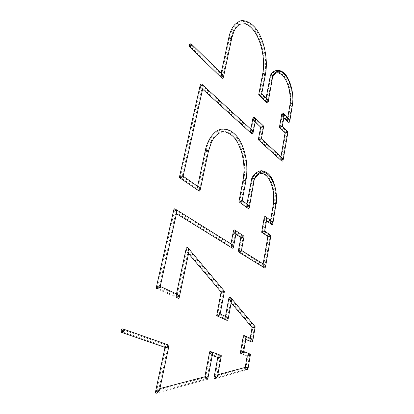 <?xml version="1.0" encoding="UTF-8"?>
<svg xmlns="http://www.w3.org/2000/svg" width="414" height="414" viewBox="0 0 414 414"><rect width="100%" height="100%" fill="white"/><g stroke="black" fill="none" stroke-linecap="round" stroke-linejoin="round"><path stroke-width="0.31" stroke-dasharray="2.07 1.55" d="M167.748 346.389L166.097 346.875L166.366 346.228L168.017 345.742L167.748 346.389M156.715 392.151L156.482 391.587L156.828 390.899L158.36 389.89L158.572 390.443L158.231 391.132L156.715 392.151M206.964 378.148L206.617 378.789L205.556 377.568L205.981 377.309L206.964 378.148M210.348 353.266L210.296 352.759L211.104 352.552L211.72 353.939L210.912 354.141L210.348 353.266M220.238 356.573L218.758 357.008L218.928 356.418L220.408 355.983L220.238 356.573M215.156 377.837L215.135 376.756L216.429 375.865L216.455 376.947L215.156 377.837L246.78 369.278L245.875 368.512L246.232 367.911L247.148 368.677L246.78 369.278M248.333 355.683L249.466 355.16L249.59 354.617L248.203 355.01L248.333 355.683M242.625 352.454L242.5 351.776L241.352 352.309L241.212 352.857L242.625 352.454M243.986 337.301L243.949 336.851L244.772 336.649L245.295 337.881L244.472 338.088L243.986 337.301M252.007 340.344L252.043 340.779L251.226 340.986L250.713 339.78L251.531 339.573L252.007 340.344M253.182 327.515L254.403 326.941L253.011 327.086L253.182 327.515M230.432 300.548L230.883 300.015L230.577 298.587L230.013 298.127L229.563 298.665L229.868 300.093L230.432 300.548M227.296 318.609L226.38 317.605L225.956 318.009L226.908 319.51L227.296 318.609M217.707 314.733L217.521 315.235L219.016 314.837L219.203 314.335L217.707 314.733M222.256 291.994L223.607 291.43L222.127 291.601L222.256 291.994M187.847 251.288L188.287 250.739L187.951 249.083L187.351 248.602L186.905 249.15L187.247 250.806L187.847 251.288M178.041 297.34L178.46 296.936L177.849 295.425L177.404 295.208L176.985 295.612L177.596 297.128L178.041 297.34M157.444 287.999L159.173 286.886L157.18 287.725L157.444 287.999M175.966 211.011L176.022 211.689L175.608 212.139L175.075 211.87L174.553 210.364L174.967 209.914L175.966 211.011M232.321 247.225L231.426 246.247L231.809 245.285L232.704 246.263L232.321 247.225M234.557 230.872L235.059 231.131L235.483 232.363L235.059 232.813L234.562 232.559L234.138 231.322L234.557 230.872M243.09 236.87L241.662 237.201L242.966 236.41L243.09 236.87M240.456 251.081L239.018 251.422L239.188 251.06L240.627 250.718L240.456 251.081M264.422 267.087L263.589 266.176L263.977 265.302L264.815 266.212L264.422 267.087M268.94 236.435L270.13 235.701L268.639 236.218L268.94 236.435M263.785 231.649L263.63 231.219L262.414 231.959L263.785 231.649M264.893 218.375L264.867 217.914L265.783 217.728L266.14 218.815L265.224 219.011L264.893 218.375M272.164 222.82L272.189 223.265L271.279 223.456L270.932 222.39L271.843 222.199L272.164 222.82M272.189 223.265L275.569 203.574L274.203 203.393L275.569 203.569C276.402 191.578 274.104 182.093 268.681 175.112C265.804 172.11 262.9 170.956 259.961 171.639C256.602 172.923 254.113 175.184 252.499 178.429L253.87 178.9L248.643 207.093L248.265 205.929L247.748 205.654L247.329 206.12L247.707 207.285L248.224 207.559L248.643 207.093M270.932 222.39L274.203 203.393C274.901 190.528 272.407 181.084 266.714 175.07C260.458 171.158 258.59 172.172 253.844 178.983L253.503 179.133L252.499 178.429M241.176 201.126L241.057 200.733L239.742 201.458L241.176 201.126M199.377 188.986L198.425 187.946L198.011 188.411L198.466 189.803L199.01 190.083L199.377 188.986M180.561 176.897L182.176 176.514L180.561 176.897M200.987 86.267L200.945 85.569L201.97 85.393L202.332 86.764L201.313 86.945L200.987 86.267M252.385 131.849L252.411 132.382L251.438 132.568L251.122 131.435L252.1 131.248L252.385 131.849M253.606 119.17L253.58 118.632L254.558 118.445L254.858 119.563L253.88 119.755L253.606 119.17M261.736 126.958L261.586 126.715L262.952 126.415L261.736 126.958M260.453 139.218L259.076 139.523L260.302 138.954L260.453 139.218M282.467 159.343L282.488 159.788L281.546 159.98L281.261 158.976L282.208 158.79L282.467 159.343M286.126 132.656L287.238 132.144L285.945 132.423L286.126 132.656M281.479 126.715L281.303 126.482L280.169 127L281.479 126.715M282.389 114.957L282.369 114.492L283.331 114.305L283.585 115.289L282.622 115.48L282.389 114.957M289.132 120.546L289.153 120.997L288.201 121.188L287.947 120.22L288.905 120.034L289.132 120.546M289.153 120.997L292.139 103.614L290.84 103.474L292.139 103.603C293.071 92.596 289.546 79.452 283.952 73.816C277.24 68.61 274.084 71.048 270.999 75.757L272.277 76.223L267.599 101.394L267.335 100.338L266.352 100.524L266.621 101.585L267.599 101.394M287.947 120.22L290.84 103.474C291.301 92.762 289.339 83.975 284.951 77.133C282.327 73.63 279.729 72 277.157 72.227C276.21 72.015 274.57 73.387 272.236 76.347L271.02 76.14L270.999 75.757M259.801 94.376L261.017 93.885L259.801 94.376M222.706 76.093L221.806 75.136L221.402 75.653L221.723 76.926L222.334 77.258L222.706 76.093M165.134 347.444L165.678 346.145L168.198 344.903M155.436 392.161L156.13 390.785C157.201 389.439 158.21 388.767 159.152 388.756L159.649 389.724M155.871 393.284L206.938 379.529L204.966 377.858L204.977 376.74M212.408 354.627C212.196 355.367 211.668 355.471 210.819 354.938L209.686 353.189L209.587 352.164M217.935 357.52L218.271 356.335L220.496 355.207M213.997 377.739L214.478 376.662L217.065 374.887L217.609 375.86M247.07 369.961L245.243 368.429L245.305 367.399M249.663 353.877L247.572 354.938L247.401 356.118M243.618 351.833L243.013 351.17L240.715 352.236L240.368 352.868M245.952 338.476C245.735 339.263 245.191 339.371 244.327 338.807L243.354 337.239L243.282 336.339M251.081 341.695L250.118 340.153L250.051 339.278L250.812 338.492M254.977 326.511L252.385 327.029L252.095 327.541M228.906 297.987L229.522 300.849L230.645 301.759L231.519 300.818M226.065 316.648L225.268 317.455L225.351 318.449L226.344 320.063M220.093 314.169L220.046 313.884C218.97 313.512 217.976 313.776 217.055 314.681L216.641 315.333M224.259 291.016L221.48 291.559L221.107 292.046M186.217 248.348L186.9 251.671L188.091 252.623L188.944 251.702M177.032 294.137L176.245 294.949L177.544 298.039M160.187 286.591L159.638 286.131C158.469 286.126 157.32 286.773 156.181 288.077M176.721 212.506L175.924 213.251L174.868 212.718L173.932 211.062L173.823 209.696M231.602 247.701L230.789 246.242L230.712 245.197L231.783 244.343M236.135 232.994L235.312 233.786L234.319 233.273L233.465 230.8M240.86 237.543L241.202 236.865L243.722 235.975M238.2 251.562L238.557 251.05C239.504 250.253 240.462 250.025 241.429 250.366L241.45 250.527M263.723 267.506L262.916 265.276L263.972 264.437M270.565 235.178L267.899 236.617M264.696 231.167L264.085 230.789L261.653 232.088M266.761 219.358C266.45 220.305 265.845 220.408 264.944 219.653L264.23 217.464M271.004 224.088L270.301 221.951L271.522 221.123M273.519 203.315L276.252 203.662M273.685 203.522C276.676 181.373 260.582 161.496 251.94 178.776L253.829 179.567L254.553 179.184M247.908 204.78L247.505 204.702L246.677 205.629L247.432 207.968M251.94 178.776L251.774 178.31M242.18 200.552L241.564 200.324L238.935 201.634M198.497 186.931L198.13 186.874L197.307 187.801L197.395 189.079L198.218 190.595M183.123 176.178L183.117 176.173C182.217 175.924 181.141 176.178 179.888 176.938L179.355 177.456M202.989 87.52C202.549 88.57 201.882 88.637 200.992 87.721L200.335 86.366L200.257 84.968M251.107 133.23L250.48 130.959C250.651 130.079 251.138 129.805 251.94 130.136M255.479 120.143C255.081 121.204 254.434 121.292 253.544 120.407L252.938 118.161M260.68 127.082L263.589 126.058M258.315 139.715L260.763 138.633L261.374 138.788M281.22 160.575L280.651 158.567C280.806 157.718 281.277 157.449 282.074 157.775M287.834 131.807L285.111 132.754M282.332 126.332L281.717 126.192L279.45 127.176M284.175 115.785C283.787 116.862 283.15 116.955 282.27 116.07L281.763 114.088M287.849 121.763L287.347 119.832C287.533 118.901 288.046 118.647 288.879 119.066M272.945 76.399L272.852 76.647C272.076 77.227 271.268 77.092 270.43 76.233C278.032 61.96 292.672 83.514 290.338 103.686C291.425 104.224 292.243 104.224 292.791 103.686M290.338 103.686L290.193 103.381M267.284 99.298C266.45 98.874 265.928 99.137 265.731 100.09L266.269 102.211M261.777 93.657L258.74 94.542M222.287 74.277L221.542 74.07L220.729 75.105L221.381 77.656M270.43 76.233L270.29 75.7M244.089 180.313L243.836 180.639L245.186 180.737L244.089 180.313M207.29 151.358L206.068 150.856L207.642 151.172L207.29 151.358M230.722 38.114L229.594 37.55L229.941 37.276L231.069 37.845L230.722 38.114M263.754 73.682L263.402 73.925L264.422 74.401L264.774 74.153L263.754 73.682M243.013 180.313L243.209 180.675L245.197 181.187L245.906 180.897M208.413 151.379L207.724 151.7C206.363 151.664 205.546 151.327 205.282 150.701M262.724 73.759L264.753 74.758L265.452 74.318M231.793 38.057L231.11 38.533C229.811 38.585 229.056 38.207 228.854 37.4L228.87 37.332M239.742 201.39L243.732 180.478C245.647 169.254 244.69 158.381 240.865 147.855C238.614 142.25 235.768 137.898 232.332 134.788C230.122 132.583 224.197 130.281 219.668 132.118C216.232 133.629 213.262 136.863 210.762 141.821L207.642 151.172L199.424 189.622M198.011 188.411L206.068 150.856C208.501 140.232 212.92 133.484 219.327 130.617C235.778 123.646 250.553 155.747 245.186 180.737L241.352 200.909M222.737 76.74L231.069 37.845L232.989 31.661C234.79 27.634 236.984 24.99 239.577 23.722C242.252 21.124 252.431 24.105 257.694 35.542C263.542 47.936 265.446 60.729 263.402 73.925L259.5 94.325M221.402 75.653L229.594 37.55C230.831 31.93 232.87 27.65 235.716 24.711L239.178 22.278L242.904 21.435C245.735 21.751 247.054 21.481 252.152 25.554C262.16 34.766 267.941 57.82 264.774 74.153L261.017 93.895M122.466 331.702L166.097 346.875M166.081 346.653L156.482 391.587M158.36 389.89L205.981 377.309M205.556 377.568L210.296 352.759M210.912 354.141L218.758 357.008M218.727 356.77L214.897 377.294M216.444 375.871L246.242 367.911M245.823 368.186L248.038 355.321M249.59 354.617L242.759 351.91M241.176 352.624L243.949 336.851M244.472 338.088L251.226 340.986M250.713 339.78L250.925 338.538M250.936 338.497L252.866 327.277M254.403 326.941L230.577 298.587M230.883 300.015L227.338 319.106M226.494 319.308L217.521 315.235M217.5 315.059L221.945 291.798M223.607 291.43L187.951 249.083M188.287 250.739L178.46 296.936M177.849 295.425L159.173 286.886M159.173 287.026L176.022 211.689M175.075 211.87L231.835 246.977M232.74 246.785L235.483 232.363M235.059 231.131L243.261 236.534M241.657 237.108L239.013 251.314M239.018 251.422L263.961 266.849M264.841 266.652L270.135 235.794M270.13 235.701L263.925 231.343M262.409 231.866L264.867 217.914M265.224 219.011L271.279 223.456M248.265 205.929L241.352 200.847M198.466 189.803L180.287 177.197M180.297 177.156L200.945 85.569M201.313 86.945L251.438 132.568M251.122 131.435L253.58 118.632M253.88 119.755L261.431 126.891M254.558 118.445L262.952 126.415L260.603 139.057M259.076 139.523L281.546 159.98M281.261 158.976L285.82 132.558M287.238 132.144L281.608 126.549M280.169 126.974L282.369 114.492M282.622 115.48L288.201 121.188M270.953 75.876L266.352 100.524M266.621 101.585L259.495 94.335M221.723 76.926L189.757 45.856M214.499 378.82L247.054 369.956M247.318 356.024L240.441 353.333M231.152 302.779L229.522 300.849M225.47 316.374L225.268 317.455M188.541 253.606L186.9 251.671M176.478 293.862L176.245 294.949M177.471 297.976L156.181 288.361M230.712 245.197L230.971 243.836M234.319 233.273L235.887 234.298M262.916 265.276L263.149 263.925M261.964 232.482L261.658 232.27M246.961 204.086L246.677 205.629M239.199 201.954L238.93 201.763M197.623 186.321L197.307 187.801M221.148 73.164L220.729 75.105M121.452 332.333L122.378 332.654M165.103 347.004L165.015 347.408M159.188 388.767L159.892 388.58M204.816 377.087L204.878 376.766M210.819 354.938L212.253 355.455M217.867 357.044L217.785 357.468M217.091 374.893L217.821 374.701M245.135 367.772L245.191 367.43M247.158 356.024L247.241 355.554M244.327 338.807L245.787 339.428M250.051 339.278L250.232 338.238M217.283 315.965L216.677 315.691M174.868 212.718L176.457 213.696M238.21 251.774L238.593 252.012M264.944 219.653L266.507 220.797M270.301 221.951L270.565 220.414M226.479 132.33C224.145 131.714 221.93 131.89 219.839 132.868M179.609 177.725L179.345 177.539M200.992 87.721L202.612 89.196M250.48 130.959L250.832 129.121M253.544 120.407L255.143 121.913M280.651 158.567L280.966 156.751M282.27 116.07L283.849 117.674M287.347 119.832L287.694 117.845M266.104 98.092L265.731 100.09M244.089 23.681L239.778 24.447M189.276 46.518L188.996 46.249M123.103 329.968L168.017 345.742M168.032 345.964L158.572 390.443M156.699 392.146L206.617 378.789M207.036 378.531L211.72 353.939M211.104 352.552L220.408 355.983M220.439 356.221L216.693 376.409M247.199 369.009L249.626 354.85M248.074 355.554L241.212 352.857M242.795 352.138L245.295 337.881M244.772 336.649L251.531 339.573M252.043 340.779L254.403 327.003M252.866 327.339L229.868 300.093M229.563 298.665L225.956 318.009M226.8 317.807L219.203 314.335M219.218 314.511L223.601 291.472M221.94 291.839L187.247 250.806M186.905 249.15L177.29 294.173M177.275 294.25L176.985 295.612M177.596 297.128L157.18 287.865M157.18 287.725L174.553 210.364M175.5 210.183L232.301 245.533M231.39 245.725L234.138 231.322M234.562 232.559L241.662 237.201M243.266 236.627L240.632 250.827M240.627 250.718L264.442 265.54M263.558 265.736L268.639 236.218M268.645 236.311L262.414 231.959M263.93 231.431L266.14 218.815M265.783 217.728L271.843 222.199M252.473 178.506L247.329 206.12M247.707 207.285L239.742 201.458M198.968 188.23L182.176 176.514M182.17 176.555L202.332 86.764M201.97 85.393L252.1 131.248M252.411 132.382L254.858 119.563M261.436 126.87L259.076 139.497M260.603 139.032L282.208 158.79M282.488 159.788L287.233 132.169M285.82 132.589L280.169 127M281.608 126.575L283.585 115.289M283.331 114.305L288.905 120.034M267.335 100.338L261.017 93.885M222.416 75.472L190.87 44.66"/><path stroke-width="0.62" d="M121.835 330.677L122.001 331.542L123.268 330.833L123.103 329.968L121.835 330.677M190.901 45.059L189.617 45.716L189.581 45.317L190.87 44.66L190.901 45.059M123.983 330.905L123.662 329.187C122.601 328.53 121.757 329.001 121.121 330.605L121.452 332.333C122.508 332.985 123.351 332.509 123.983 330.905M168.198 344.903L168.979 345.178L168.441 346.471C167.406 347.486 166.304 347.812 165.134 347.444L122.378 332.654M159.649 389.724L158.929 391.251C157.858 392.601 156.844 393.279 155.897 393.29L155.436 392.161L165.015 347.408M204.977 376.74L205.665 376.569L207.631 378.246L207.776 379.012L206.959 379.529M204.878 376.766L209.587 352.164C209.763 351.341 210.302 351.207 211.207 351.76L212.335 353.504L212.408 354.627M220.496 355.207L221.231 355.476L220.895 356.656C220.051 357.598 219.063 357.887 217.935 357.52L212.253 355.455M217.609 375.86L217.117 377.04L214.514 378.826L213.997 377.739L217.785 357.468M245.305 367.399L245.978 367.234L247.779 368.76L247.893 369.417L247.07 369.961M247.401 356.118L247.836 356.288L250.097 355.233L250.346 354.151L249.663 353.877M243.608 351.9L245.968 338.388L245.89 337.493L244.922 335.93C244.006 335.35 243.458 335.485 243.282 336.339L240.368 352.868L240.958 353.597L243.261 352.526L243.618 351.833M250.812 338.492L251.686 338.869L252.638 340.406L252.706 341.276C252.53 342.124 251.991 342.264 251.081 341.695L245.787 339.428M231.152 302.779L252.095 327.541L252.726 327.888L254.889 327.251L254.977 326.511M231.519 300.818L230.934 297.837L229.801 296.916L228.906 297.987L225.47 316.374M217.283 315.965L227.172 320.462L228.026 319.655L227.943 318.666L226.96 317.057L226.065 316.648M221.102 292.036L216.677 315.691C217.759 316.063 218.752 315.794 219.674 314.888L220.093 314.169M188.541 253.606L221.107 292.046L221.728 292.351L224.077 291.71L224.259 291.016M188.944 251.702L188.303 248.224L187.102 247.261L186.217 248.348L176.478 293.862M177.544 298.039L178.362 298.406L179.205 297.599L177.984 294.577L177.032 294.137M160.166 286.679L176.757 212.351L176.649 210.99L175.717 209.344L174.646 208.801L173.823 209.696L156.181 288.077L156.709 288.625C157.884 288.63 159.033 287.984 160.166 286.679L160.187 286.591M231.783 244.343L232.533 244.814L233.346 246.268L233.418 247.308L232.575 248.193L231.602 247.701L176.457 213.696M230.971 243.836L233.465 230.8L234.303 229.905L235.307 230.422L236.135 232.994M243.722 235.975L244.069 236.389L243.722 236.87L241.445 237.786L235.887 234.298M241.45 250.527L241.093 251.086C240.146 251.888 239.188 252.116 238.21 251.774L240.824 237.517M263.972 264.437L264.681 264.882L265.426 266.228L265.488 267.108L264.644 267.977L238.593 252.012M261.964 232.482L268.495 236.865L270.88 235.582L270.565 235.178M264.691 231.214L266.776 219.265L266.067 217.086C265.115 216.31 264.505 216.434 264.23 217.464L261.658 232.27L262.253 232.508L264.396 231.643L264.696 231.167M271.522 221.123L272.769 222.815L272.826 223.7C272.557 224.719 271.951 224.849 271.004 224.088L266.507 220.797M272.826 223.7L276.086 203.445C279.062 181.254 263.019 161.32 254.408 178.636L249.295 207.58L248.545 205.251L247.908 204.78M254.553 179.184C256.194 176.442 257.85 174.692 259.516 173.932C260.613 172.99 264.386 173.3 267.692 177.13C272.267 183.449 274.208 192.179 273.519 203.315L276.086 203.445M239.199 201.954L247.432 207.968L248.462 208.506L249.295 207.58M246.961 204.086L251.774 178.31L252.509 177.844L254.408 178.636M245.906 180.897L243.717 180.023L243.008 180.349L238.935 201.634L239.525 201.98L241.807 201.106L242.159 200.542M179.609 177.725L199.3 191.154L200.133 190.223L200.04 188.955L199.227 187.444L198.497 186.931M183.107 176.255L203.026 87.359L202.948 85.967L202.296 84.616C201.328 83.654 200.645 83.773 200.257 84.968L179.345 177.539C180.25 177.787 181.327 177.528 182.579 176.773L183.117 176.173L199.227 187.444M251.94 130.136L253.001 131.787L253.057 132.853C252.711 133.996 252.064 134.12 251.107 133.23L202.612 89.196M250.832 129.121L252.938 118.161C253.301 117.002 253.953 116.877 254.905 117.793L255.479 120.143M263.589 126.058L263.407 126.524L261.275 127.264L260.675 127.129L258.31 139.772L258.916 139.922L261.369 138.783L282.539 158.195L283.104 160.197C282.788 161.3 282.157 161.424 281.22 160.575L258.45 139.901M282.074 157.775L282.539 158.195M280.966 156.751L285.106 132.806L285.722 132.951L287.699 132.252L287.834 131.807M282.322 126.379L284.195 115.687L283.688 113.715C282.762 112.81 282.12 112.934 281.763 114.088L279.445 127.227L280.055 127.362L282.327 126.327L287.942 131.921M288.879 119.066L289.717 120.484L289.759 121.38C289.412 122.528 288.775 122.658 287.849 121.763L283.849 117.674M289.759 121.38L292.646 103.402C294.965 83.188 280.381 61.572 272.805 75.871L268.225 101.828L268.179 100.804L267.284 99.298M290.188 103.428L290.188 103.402C290.737 102.863 291.554 102.863 292.646 103.402M258.822 94.651L266.269 102.211C267.206 103.138 267.858 103.008 268.225 101.828M265.452 74.318L263.418 73.319L262.714 73.806L258.734 94.563L261.777 93.657L267.692 99.717M189.276 46.518L221.381 77.656L222.597 78.318L223.41 77.283L223.348 75.995L222.287 74.277M188.924 45.447C189.684 43.915 190.538 43.475 191.491 44.132L191.563 44.924C190.802 46.461 189.948 46.901 188.996 46.249L188.924 45.447M266.104 98.092L270.378 75.462C271.154 74.872 271.962 75.006 272.805 75.871M242.159 200.666L245.911 180.861C248.1 167.416 246.542 154.862 241.243 143.208C238.454 137.293 234.422 132.946 229.159 130.156C224.786 128.811 221.454 128.713 219.151 129.867C216.957 130.281 214.162 132.666 210.767 137.029C207.756 142.069 205.929 146.623 205.282 150.701L205.981 150.329C207.347 150.365 208.159 150.701 208.423 151.327L208.413 151.379M221.148 73.164L228.854 37.4L229.553 36.856C230.852 36.805 231.607 37.182 231.809 37.99L231.793 38.057M200.133 190.223L208.423 151.327L211.476 142.173C213.914 137.386 216.703 134.281 219.839 132.868M261.772 93.683L265.462 74.272C267.822 61.707 265.265 45.079 259.128 33.705C253.145 21.838 242.863 18.904 238.976 21.554L235.069 24.302C232.166 27.376 230.101 31.718 228.87 37.332M223.41 77.283L231.809 37.99L233.827 31.614C235.556 27.95 237.538 25.559 239.778 24.447M122.001 331.542L122.466 331.702M123.662 329.187L168.979 345.178M169.01 345.618L159.618 389.879M207.776 379.012L212.429 354.524M211.207 351.76L221.231 355.476M221.299 355.952L217.588 375.974M247.893 369.417L250.423 354.617M244.922 335.93L251.686 338.869M252.706 341.276L255.169 326.869M226.96 317.057L220.139 313.926M220.077 314.242L224.429 291.311M175.717 209.344L232.533 244.814M244.069 236.389L241.44 250.579M241.476 250.398L264.681 264.882M263.149 263.925L267.863 236.591M266.067 217.086L272.127 221.573M205.282 150.701L197.623 186.321M202.296 84.616L252.431 130.591M253.057 132.853L255.5 120.029M254.905 117.793L263.708 126.177M283.104 160.197L287.942 131.973M285.111 132.811L279.559 127.336M283.688 113.715L289.262 119.46M272.919 76.528C276.49 72.233 276.702 71.301 282.638 75.322C288.097 81.936 290.618 91.287 290.193 103.381M222.763 74.743L191.491 44.132M159.892 388.58L205.665 376.569M217.821 374.701L245.978 367.234M245.191 367.43L247.158 356.024M250.346 354.151L243.675 351.491M250.232 338.238L252.079 327.526M255.174 326.744L230.934 297.837M231.54 300.683L228.026 319.655M224.44 291.228L188.303 248.224M188.981 251.531L179.205 297.599M177.984 294.577L160.223 286.426M233.418 247.308L236.156 232.885M235.307 230.422L244.063 236.203M265.488 267.108L270.88 235.582M270.87 235.395L264.717 231.059M270.565 220.414L273.519 203.305M251.831 178.144C254.222 173.176 259.376 170.356 262.083 170.791C265.27 171.489 267.698 172.84 269.359 174.837C274.078 179.93 277.54 192.764 276.252 203.652M248.545 205.251L242.18 200.552M243.013 180.313C244.721 170.563 244.141 160.875 241.279 151.255C237.693 141.966 234.992 135.771 226.479 132.33M255.143 121.913L260.675 127.129M263.702 126.223L261.363 138.84M287.694 117.845L290.188 103.402M270.383 75.457C272.924 69.862 280.759 67.316 286.7 76.16C291.373 83.949 293.402 93.114 292.791 103.66M262.724 73.759C266.466 54.876 257.57 26.01 244.089 23.681"/></g></svg>
